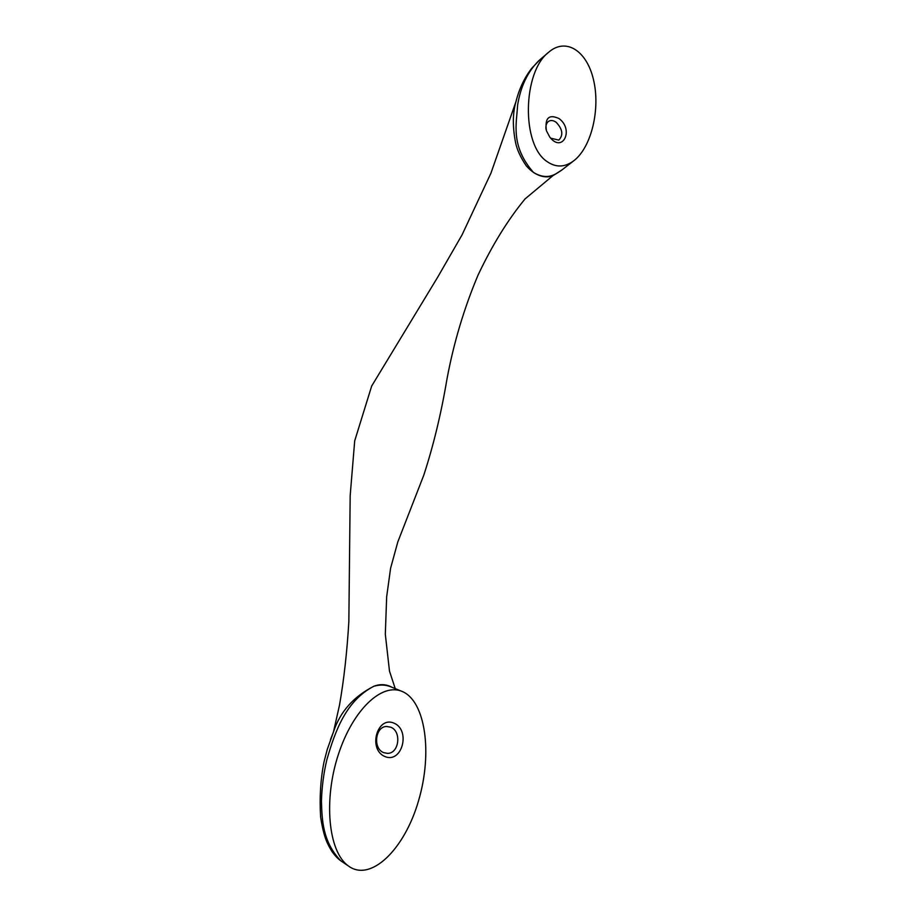 <?xml version="1.0" encoding="UTF-8"?>
<svg xmlns="http://www.w3.org/2000/svg" width="916" height="916" viewBox="0 0 916 916"><rect width="100%" height="100%" fill="white"/><g stroke="black" fill="none" stroke-linecap="round" stroke-linejoin="round"><path stroke-width="1.37" d="M383.758 752.654C372.594 748.693 375.194 726.319 386.701 726.468L390.72 727.201C401.849 731.277 399.136 753.708 387.445 753.364L383.758 752.654M394.063 723.182C377.163 715.499 367.648 749.448 384.96 756.57C402.044 763.772 410.94 730.258 394.063 723.182M402.662 691.683L402.593 691.649C382.247 682.157 353.004 709.442 338.393 754.406C323.543 799.187 327.974 851.571 348.412 865.986C370.694 882.566 404.609 849.35 418.52 800.836C432.867 752.528 425.219 701.542 402.662 691.683M546.005 129.248C545.57 125.366 546.531 122.664 548.89 121.164C551.1 120.03 553.539 120.42 556.195 122.32C562.642 129.167 563.512 135.099 558.817 140.114L550.676 138.156M559.035 118.565C548.913 113.927 544.699 117.958 546.394 130.667L549.737 137.045C562.538 153.705 574.321 129.717 559.035 118.565M547.264 161.708C521.101 145.072 522.681 71.975 548.547 52.338C565.722 37.235 586.687 50.517 593.453 79.543C600.507 108.328 591.747 146.766 574.069 160.552C565.069 167.388 556.126 167.765 547.264 161.708M516.75 98.71L515.937 101.756C512.594 113.332 512.502 127.049 515.639 142.919C517.116 149.903 520.654 157.529 526.265 165.807C536.868 178.162 548.512 178.265 553.791 175.162L562 169.895M574.069 160.552L561.474 170.296C555.428 174.212 547.699 180.807 533.536 172.506C510.132 145.758 516.658 123.236 517.609 105.145C520.597 86.482 527.708 71.631 538.917 60.582M515.96 101.653C519.12 89.001 524.353 77.906 531.646 68.357L540.051 59.643M392.185 687.366C386.312 684.183 380.197 683.817 373.854 686.256C353.496 696.664 340.042 711.869 333.493 731.884L330.481 739.613M341.76 861.452L340.683 860.708C322.546 841.678 322.02 820.003 321.447 801.065C321.894 786.718 323.692 772.967 326.84 759.822C335.325 730.224 346.374 700.465 373.854 686.256C380.209 684.447 386.037 684.71 391.338 687.023M515.926 101.756L490.93 173.193L462.099 234.794L437.733 277.113L371.678 386.037L354.698 440.859L350.175 495.682L348.847 621.609C347.061 651.791 343.958 679.592 339.527 704.999L333.493 731.884M553.161 175.46L525.04 198.932C507.83 219.863 492.167 245.236 478.072 275.052C463.988 308.44 453.603 343.26 446.894 379.51C441.18 413.54 433.474 445.451 423.765 475.244L397.807 541.94L390.594 568.241L386.666 596.74L385.315 634.25L389.483 671.096L395.243 688.626M548.547 52.338L538.929 60.605M333.447 731.987L327.218 749.574L324.012 761.929C320.554 779.287 319.421 797.63 320.611 816.969C323.955 838.735 327.951 844.632 331.867 851.376C334.947 855.647 337.89 858.761 340.683 860.708M340.718 860.742L348.469 866.032M391.372 687.034L402.593 691.649"/></g></svg>
